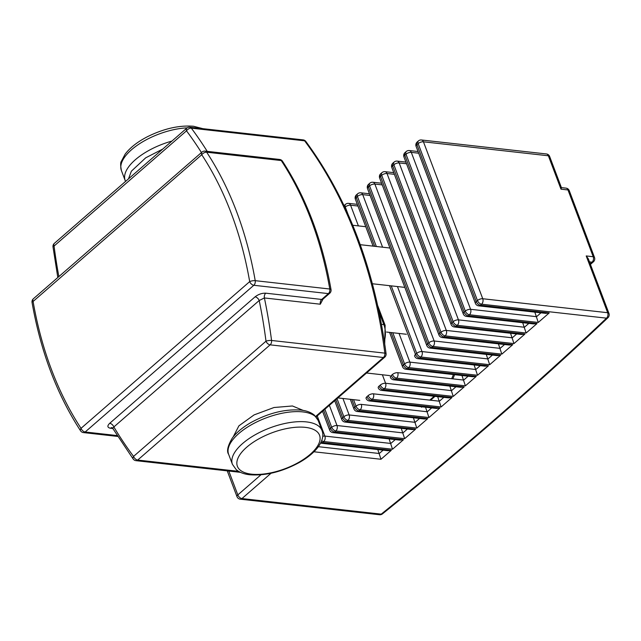 <?xml version="1.0" encoding="UTF-8"?>
<svg xmlns="http://www.w3.org/2000/svg" width="641" height="641" viewBox="0 0 641 641"><rect width="100%" height="100%" fill="white"/><g stroke="black" fill="none" stroke-linecap="round" stroke-linejoin="round"><path stroke-width="0.96" d="M372.405 283.755L404.824 287.384M386.563 332.046L406.402 334.265M360.234 244.694L389.952 248.019M352.75 225.263L365.763 226.714M366.54 373.006L389.752 375.602M337.903 397.917L359.777 400.361M162.75 149.065L145.707 157.814L131.357 171.219L128.504 178.855M323.024 299.091L320.316 304.211A3.966 2.716 -83.6 0 1 321.686 299.443A3.966 2.316 49 0 0 323.024 299.091L329.722 293.266A3.966 2.316 -131 0 1 328.384 293.61L321.686 299.443L265.759 293.185A3.966 2.716 -83.6 0 0 264.396 297.953L320.316 304.211M238.572 471.343L137.679 460.062A3.966 2.316 -131 0 1 133.552 456.408L265.999 341.188A424.687 291.19 96.4 0 0 259.204 300.509A3.966 2.316 49 0 0 255.07 296.855L109.715 423.3A3.966 2.316 -131 0 1 113.85 426.962L259.204 300.509L264.396 297.953A428.645 293.907 -83.6 0 1 271.56 340.467A3.966 0.97 172.7 0 0 265.999 341.188A3.966 2.316 49 0 0 270.125 344.85L383.406 357.51A3.966 2.316 49 0 0 384.744 357.165A3.966 3.966 0 0 0 386.074 353.664A3.966 0.97 172.7 0 0 384.84 353.135A3.966 2.716 96.4 0 1 383.406 357.51L315.684 416.426M112.175 427.643A3.966 2.716 -83.6 0 1 112.199 427.651L112.76 428.388L113.85 426.962A424.687 291.19 96.4 0 0 133.552 456.408A3.966 2.332 143.2 0 0 133.24 459.1A3.966 3.966 0 0 0 135.98 460.663A3.966 2.716 -83.6 0 0 137.679 460.062L270.125 344.85A3.966 2.716 -83.6 0 0 271.56 340.467L384.84 353.135A428.645 293.907 96.4 0 0 304.611 140.82A3.966 2.332 -36.8 0 1 305.837 141.445A3.966 3.966 0 0 0 303.097 139.882A3.966 2.716 96.4 0 1 304.611 140.82L191.33 128.152A3.966 2.716 -83.6 0 0 189.816 127.214A3.966 3.966 0 0 0 186.771 128.16A3.966 2.316 49 0 0 186.507 130.836A3.966 2.332 -36.8 0 1 191.33 128.152A428.645 293.907 -83.6 0 1 207.219 151.356M377.805 449.573L380.986 459.268L391.306 450.286L387.893 450.695L320.78 443.195A3.966 2.716 -83.6 0 0 322.479 442.594A3.966 2.316 -131 0 1 321.101 442.114M389.103 438.909L392.524 449.229L403.453 439.726L400.04 440.135L332.927 432.627A3.966 2.716 -83.6 0 0 334.626 432.026L335.844 430.968L404.671 438.668L415.6 429.158L412.179 429.566L345.066 422.066A3.966 2.716 -83.6 0 0 346.773 421.466L347.983 420.408L416.81 428.1L427.747 418.597L424.326 419.006L357.213 411.498A3.966 2.716 -83.6 0 0 358.912 410.897L360.13 409.839L428.957 417.539L439.886 408.029L436.473 408.437L369.36 400.937A3.966 2.716 -83.6 0 0 371.059 400.337L372.277 399.279L441.104 406.971L452.033 397.46L448.62 397.877L381.499 390.369A3.966 2.716 -83.6 0 0 383.206 389.768L384.416 388.71L453.251 396.41L464.18 386.9L460.759 387.308L393.646 379.801A3.966 2.716 -83.6 0 0 395.353 379.2L396.563 378.15L465.39 385.842L476.319 376.331L472.906 376.74L405.793 369.24A3.966 2.716 -83.6 0 0 407.492 368.639L408.71 367.581L477.537 375.273L488.466 365.771L485.053 366.179L417.94 358.672A3.966 2.716 -83.6 0 0 419.639 358.071L420.857 357.013L489.684 364.713L500.613 355.202L497.2 355.611L430.079 348.111A3.966 2.716 -83.6 0 0 431.786 347.51L432.995 346.452L501.823 354.144L512.76 344.642L509.339 345.05L442.226 337.543A3.966 2.716 -83.6 0 0 443.925 336.942L445.142 335.884L513.97 343.584L524.899 334.073L521.486 334.482L454.373 326.982A3.966 2.716 -83.6 0 0 456.072 326.381L457.289 325.324L526.117 333.016L537.046 323.513L533.633 323.921L466.512 316.414A3.966 2.716 -83.6 0 0 468.218 315.813L469.428 314.755L538.264 322.455L549.193 312.944L545.771 313.353L478.659 305.845A3.966 2.716 -83.6 0 0 480.365 305.244L481.575 304.195L606.506 318.16A2964.873 1290.125 -20.7 0 1 381.219 514.138L241.953 498.57L271.055 473.25M401.25 428.348L404.671 438.668M413.397 417.78L416.81 428.1M425.536 407.219L428.957 417.539M437.683 396.651L441.104 406.971M449.83 386.082L453.251 396.41M461.977 375.522L465.39 385.842M474.116 364.953L477.537 375.273M486.263 354.393L489.684 364.713M498.41 343.824L501.823 354.144M510.548 333.264L513.97 343.584M522.695 322.695L526.117 333.016M534.842 312.127L538.264 322.455M608.95 313.417L588.318 258.82L586.219 255.943L607.668 312.712A3.966 2.716 96.4 0 1 606.506 318.16A3.966 2.476 46.5 0 0 607.964 317.696A3.966 3.966 0 0 0 608.95 313.417A3.966 1.723 159.3 0 0 607.668 312.712L482.745 298.738A3.966 1.723 159.3 0 0 477.449 300.533A3.966 2.316 49 0 0 481.575 304.195A3.966 2.716 -83.6 0 0 482.745 298.738L423.445 141.805A3.966 2.716 -83.6 0 0 421.457 139.978A3.966 3.966 0 0 0 418.413 140.932A3.966 2.316 49 0 0 418.148 143.6A3.966 1.723 -20.7 0 1 423.445 141.805L548.367 155.779A3.966 1.723 -20.7 0 1 549.649 156.492A3.966 3.966 0 0 0 546.38 153.952A3.966 2.716 96.4 0 1 548.367 155.779L560.987 189.167L561.452 187.717L549.649 156.492M434.197 396.258L429.758 400.12M422.05 406.827L421.538 407.267M453.451 374.568L451.705 378.727M302.744 411.899A47.867 20.832 -20.7 0 1 318.2 420.488L314.394 415.168C310.957 412.347 306.414 410.649 300.757 410.072C284.973 408.934 268.427 413.06 251.112 422.451C242.835 427.178 236.569 432.371 232.33 438.035C227.707 445.84 226.473 451.272 228.637 454.333A47.867 20.832 -20.7 0 1 251.048 424.967A47.867 20.832 -20.7 0 1 302.744 411.899M232.427 464.348L236.257 469.693C239.686 472.497 244.221 474.188 249.862 474.773C265.638 475.91 282.176 471.784 299.491 462.401C307.824 457.642 314.114 452.41 318.369 446.705C323.841 438.62 323.232 433.749 321.982 430.504A47.867 20.832 159.3 0 0 306.534 421.914A47.867 20.832 159.3 0 0 254.83 434.983A47.867 20.832 159.3 0 0 232.427 464.348L228.637 454.333M305.364 427.363A43.908 19.102 -20.7 0 1 310.228 454.317A43.908 19.102 -20.7 0 1 251.56 474.172A43.908 19.102 -20.7 0 1 246.705 447.218A43.908 19.102 -20.7 0 1 305.364 427.363M125.556 181.419L125.179 180.538A47.867 20.832 -20.7 0 1 171.932 141.076M187.172 127.855A47.867 20.832 159.3 0 0 139.57 143.728A47.867 20.832 159.3 0 0 121.397 170.522C120.444 165.458 120.428 162.405 121.325 161.38L125.155 154.12C130.171 147.542 137.735 141.661 147.855 136.501C164.128 128.537 179.352 125.123 193.518 126.261L202.876 128.673M303.233 410.424L292.44 405.977L274.028 407.508L254.1 414.895L238.917 425.824L233.204 436.89M384.712 343.776L385.137 325.324A3.966 1.723 159.3 0 0 383.855 324.618A19.823 13.589 96.4 0 1 384.336 341.236M379.087 311.999L383.855 324.618L381.507 324.354M117.143 435.568L85.165 431.994A3.966 2.316 -131 0 1 81.03 428.332A318.144 218.14 96.4 0 1 33.092 301.454A3.966 2.316 -131 0 1 33.356 298.786A3.966 3.966 0 0 0 32.05 302.456A3.966 1.13 -9.9 0 1 33.092 301.454L201.747 154.737A318.144 218.14 96.4 0 1 249.686 281.615A3.966 1.13 170.1 0 1 255.214 280.67L329.778 289.011A3.966 1.13 -9.9 0 1 331.028 289.596C322.351 240.383 306.174 197.588 282.489 161.22A3.966 2.227 146.7 0 0 281.239 160.546A322.103 220.857 96.4 0 1 329.778 289.011A3.966 2.716 96.4 0 1 328.384 293.61L253.82 285.277A3.966 2.716 -83.6 0 0 255.214 280.67A322.103 220.857 -83.6 0 0 206.674 152.213L281.239 160.546A3.966 2.716 96.4 0 0 279.62 159.457L205.056 151.116A3.966 3.966 0 0 0 202.011 152.061A3.966 2.316 49 0 0 201.747 154.737A3.966 2.227 -33.3 0 1 206.674 152.213A3.966 2.716 -83.6 0 0 205.056 151.116M85.165 431.994L253.82 285.277A3.966 2.316 49 0 1 249.686 281.615L81.03 428.332A3.966 2.227 146.7 0 0 80.582 430.832A3.966 3.966 0 0 0 83.458 432.595A3.966 2.716 -83.6 0 0 85.165 431.994M109.715 423.3C107.047 425.928 107.311 427.579 110.5 428.252L112.832 428.508M265.759 293.185C261.937 293.065 258.379 294.291 255.07 296.855M112.015 427.635A3.966 2.716 -83.6 0 0 110.5 428.252M53.003 246.881A3.966 0.97 -7.3 0 1 54.06 246.048A3.966 2.316 -131 0 1 54.333 243.38A3.966 3.966 0 0 0 53.003 246.881L57.81 277.505M58.868 276.591A424.687 291.19 96.4 0 1 54.06 246.048L186.507 130.836A424.687 291.19 96.4 0 1 201.45 152.55M321.702 440.663A3.966 2.316 49 0 0 323.697 441.537A3.966 2.716 -83.6 0 0 324.867 436.088A3.966 1.723 159.3 0 0 322.727 436.297M391.306 450.286L322.479 442.594L323.697 441.537L392.524 449.229M395.265 439.598L390.826 443.46L324.867 436.088L317.231 415.897M313.946 451.777L380.986 459.268M549.193 312.944L480.365 305.244A3.966 2.316 -131 0 1 476.231 301.59A3.966 1.723 159.3 0 0 475.39 303.313A3.966 3.966 0 0 0 478.659 305.845M537.046 323.513L468.218 315.813A3.966 2.316 -131 0 1 464.092 312.151A3.966 1.723 159.3 0 0 463.251 313.874A3.966 3.966 0 0 0 466.512 316.414M524.899 334.073L456.072 326.381A3.966 2.316 -131 0 1 451.945 322.719A3.966 1.723 159.3 0 0 451.104 324.442A3.966 3.966 0 0 0 454.373 326.982M512.76 344.642L443.925 336.942A3.966 2.316 -131 0 1 439.798 333.28A3.966 1.723 159.3 0 0 438.957 335.003A3.966 3.966 0 0 0 442.226 337.543M500.613 355.202L431.786 347.51A3.966 2.316 -131 0 1 427.651 343.848A3.966 1.723 159.3 0 0 426.81 345.571A3.966 3.966 0 0 0 430.079 348.111M488.466 365.771L419.639 358.071A3.966 2.316 -131 0 1 415.512 354.417A3.966 1.723 159.3 0 0 414.671 356.132A3.966 3.966 0 0 0 417.94 358.672M476.319 376.331L407.492 368.639A3.966 2.316 -131 0 1 403.365 364.977A3.966 1.723 159.3 0 0 402.524 366.7A3.966 3.966 0 0 0 405.793 369.24M464.18 386.9L395.353 379.2A3.966 2.316 -131 0 1 391.218 375.546A3.966 1.723 159.3 0 0 390.377 377.269A3.966 3.966 0 0 0 393.646 379.801M452.033 397.46L383.206 389.768A3.966 2.316 -131 0 1 379.071 386.106A3.966 1.723 159.3 0 0 378.238 387.829A3.966 3.966 0 0 0 381.499 390.369M439.886 408.029L371.059 400.337A3.966 2.316 -131 0 1 366.932 396.675A3.966 1.723 159.3 0 0 366.091 398.398A3.966 3.966 0 0 0 369.36 400.937M427.747 418.597L358.912 410.897A3.966 2.316 -131 0 1 354.785 407.235A3.966 1.723 159.3 0 0 353.944 408.958A3.966 3.966 0 0 0 357.213 411.498M415.6 429.158L346.773 421.466A3.966 2.316 -131 0 1 342.639 417.804A3.966 1.723 159.3 0 0 341.797 419.526A3.966 3.966 0 0 0 345.066 422.066M403.453 439.726L334.626 432.026A3.966 2.316 -131 0 1 330.5 428.364A3.966 1.723 159.3 0 0 329.658 430.087A3.966 3.966 0 0 0 332.927 432.627M407.404 429.037L402.965 432.891L337.006 425.52A3.966 1.723 159.3 0 0 331.709 427.315A3.966 2.316 49 0 0 335.844 430.968A3.966 2.716 -83.6 0 0 337.006 425.52L329.378 405.328M324.883 409.238L331.709 427.315L330.5 428.364L323.665 410.296M419.551 418.469L415.112 422.331L349.153 414.951A3.966 1.723 159.3 0 0 343.856 416.746A3.966 2.316 49 0 0 347.983 420.408A3.966 2.716 -83.6 0 0 349.153 414.951L342.927 398.478M337.03 398.678L343.856 416.746L342.639 417.804L335.812 399.736M361.3 404.391A3.966 1.723 159.3 0 0 356.003 406.178A3.966 2.316 49 0 0 360.13 409.839A3.966 2.716 -83.6 0 0 361.3 404.391L427.259 411.762L431.697 407.9M353.536 399.663L356.003 406.178L354.785 407.235L351.853 399.479M373.439 393.822A3.966 1.723 159.3 0 0 368.142 395.617A3.966 2.316 49 0 0 372.277 399.279A3.966 2.716 -83.6 0 0 373.439 393.822L439.406 401.202L443.844 397.34M368.142 395.617L366.932 396.675M455.983 386.771L451.544 390.633L385.586 383.262A3.966 1.723 159.3 0 0 380.289 385.049A3.966 2.316 49 0 0 384.416 388.71A3.966 2.716 -83.6 0 0 385.586 383.262L382.381 374.777M380.289 385.049L379.071 386.106M397.732 372.693A3.966 1.723 159.3 0 0 392.436 374.488A3.966 2.316 49 0 0 396.563 378.15A3.966 2.716 -83.6 0 0 397.732 372.693L463.691 380.073L468.13 376.211M392.436 374.488L391.218 375.546M358.399 225.896L350.579 205.2A3.966 2.716 -83.6 0 0 348.592 203.373A3.966 3.966 0 0 0 345.547 204.319A3.966 2.316 49 0 0 345.283 206.987A3.966 1.723 -20.7 0 1 350.579 205.2L357.942 206.025M480.277 365.642L475.838 369.504L409.879 362.133A3.966 1.723 159.3 0 0 404.583 363.92A3.966 2.316 49 0 0 408.71 367.581A3.966 2.716 -83.6 0 0 409.879 362.133L399.039 333.44M392.797 332.743L404.583 363.92L403.365 364.977L391.114 332.559M344.882 207.339L345.283 206.987L347.975 214.118M382.581 247.194L362.718 194.632A3.966 2.716 -83.6 0 0 360.731 192.805A3.966 3.966 0 0 0 357.694 193.758A3.966 2.316 49 0 0 357.422 196.426A3.966 1.723 -20.7 0 1 362.718 194.632L370.089 195.457M492.416 355.082L487.985 358.936L422.018 351.564A3.966 1.723 159.3 0 0 416.722 353.359A3.966 2.316 49 0 0 420.857 357.013A3.966 2.716 -83.6 0 0 422.018 351.564L397.46 286.559M355.37 199.207A3.966 1.723 -20.7 0 1 356.212 197.484A3.966 2.316 -131 0 1 356.476 194.816A3.966 3.966 0 0 0 355.37 199.207L373.102 246.128M391.218 285.862L416.722 353.359L415.512 354.417L389.536 285.67M374.656 246.304L356.212 197.484L357.422 196.426L376.347 246.497M504.563 344.513L500.124 348.375L434.165 340.996A3.966 1.723 159.3 0 0 428.869 342.791A3.966 2.316 49 0 0 432.995 346.452A3.966 2.716 -83.6 0 0 434.165 340.996L374.865 184.071A3.966 2.716 -83.6 0 0 372.878 182.244A3.966 3.966 0 0 0 369.833 183.19A3.966 2.316 49 0 0 369.569 185.858A3.966 1.723 -20.7 0 1 374.865 184.071L382.236 184.896M367.517 188.638A3.966 1.723 -20.7 0 1 368.359 186.916A3.966 2.316 -131 0 1 368.623 184.247A3.966 3.966 0 0 0 367.517 188.638L426.81 345.571M427.651 343.848L368.359 186.916L369.569 185.858L428.869 342.791L427.651 343.848M516.71 333.945L512.271 337.807L446.312 330.435A3.966 1.723 159.3 0 0 441.016 332.23A3.966 2.316 49 0 0 445.142 335.884A3.966 2.716 -83.6 0 0 446.312 330.435L387.012 173.503A3.966 2.716 -83.6 0 0 385.025 171.676A3.966 3.966 0 0 0 381.98 172.629A3.966 2.316 49 0 0 381.715 175.297A3.966 1.723 -20.7 0 1 387.012 173.503L394.383 174.328M379.656 178.078A3.966 1.723 -20.7 0 1 380.498 176.355A3.966 2.316 -131 0 1 380.762 173.679A3.966 3.966 0 0 0 379.656 178.078L438.957 335.003M439.798 333.28L380.498 176.355L381.715 175.297L441.016 332.23L439.798 333.28M528.857 323.385L524.418 327.247L458.451 319.867A3.966 1.723 159.3 0 0 453.155 321.662A3.966 2.316 49 0 0 457.289 325.324A3.966 2.716 -83.6 0 0 458.451 319.867L399.159 162.942A3.966 2.716 -83.6 0 0 397.164 161.115A3.966 3.966 0 0 0 394.127 162.061A3.966 2.316 49 0 0 393.862 164.729A3.966 1.723 -20.7 0 1 399.159 162.942L406.522 163.759M391.803 167.509A3.966 1.723 -20.7 0 1 392.645 165.787A3.966 2.316 -131 0 1 392.909 163.118A3.966 3.966 0 0 0 391.803 167.509L451.104 324.442M451.945 322.719L392.645 165.787L393.862 164.729L453.155 321.662L451.945 322.719M540.996 312.816L536.557 316.678L470.598 309.307A3.966 1.723 159.3 0 0 465.302 311.093A3.966 2.316 49 0 0 469.428 314.755A3.966 2.716 -83.6 0 0 470.598 309.307L411.298 152.374A3.966 2.716 -83.6 0 0 409.311 150.547A3.966 3.966 0 0 0 406.266 151.492A3.966 2.316 49 0 0 406.001 154.169A3.966 1.723 -20.7 0 1 411.298 152.374L418.669 153.199M403.95 156.941A3.966 1.723 -20.7 0 1 404.791 155.226A3.966 2.316 -131 0 1 405.056 152.55A3.966 3.966 0 0 0 403.95 156.941L463.251 313.874M464.092 312.151L404.791 155.226L406.001 154.169L465.302 311.093L464.092 312.151M416.097 146.38A3.966 1.723 -20.7 0 1 416.93 144.658A3.966 2.316 -131 0 1 417.203 141.99A3.966 3.966 0 0 0 416.097 146.38L475.39 303.313M476.231 301.59L416.93 144.658L418.148 143.6L477.449 300.533L476.231 301.59M383.118 450.166L379.288 453.499L318.385 446.689M241.953 498.57A3.966 2.316 -131 0 1 237.827 494.908A3.966 1.723 159.3 0 0 236.986 496.631A3.966 3.966 0 0 0 240.255 499.171A3.966 2.716 -83.6 0 0 241.953 498.57M260.927 474.813L237.827 494.908L228.805 471.047M382.437 513.89A3.966 2.139 -128.8 0 1 381.219 514.138A3.966 2.716 96.4 0 1 379.52 514.739A3.966 3.966 0 0 0 382.437 513.89C463.114 449.117 538.296 383.719 607.964 317.696M589.48 261.889L592.052 262.177A3.966 2.316 49 0 0 593.39 261.832A3.966 3.966 0 0 0 594.495 257.442A3.966 1.723 159.3 0 0 593.213 256.729A3.966 2.716 96.4 0 1 592.052 262.177L590.201 263.796M560.987 189.167L567.982 189.952A3.966 1.723 -20.7 0 1 569.264 190.657A3.966 3.966 0 0 0 565.995 188.125A3.966 2.716 96.4 0 1 567.982 189.952L593.213 256.729L586.219 255.943M430.592 400.216L435.031 396.354M452.867 378.863L454.621 374.697M321.982 430.504L318.2 420.488M125.179 180.538L121.397 170.522M305.837 141.445C348.095 198.862 374.841 269.605 386.074 353.664M316.093 416.89L384.744 357.165M385.137 325.324L377.773 305.837M282.489 161.22A3.966 3.966 0 0 0 279.62 159.457M329.722 293.266A3.966 3.966 0 0 0 331.028 289.596M117.68 436.425L83.458 432.595M112.76 428.388L133.24 459.1M240.495 472.353L135.98 460.663M32.05 302.456C40.728 351.669 56.905 394.455 80.582 430.832M33.356 298.786L202.011 152.061M303.097 139.882L189.816 127.214M54.333 243.38L186.771 128.16M329.658 430.087L322.543 411.274M341.797 419.526L334.69 400.713M353.944 408.958L350.298 399.303M402.524 366.7L389.56 332.383M344.329 205.376L345.547 204.319M357.309 204.351L348.592 203.373M356.476 194.816L357.694 193.758M369.456 193.782L360.731 192.805M368.623 184.247L369.833 183.19M381.603 183.214L372.878 182.244M380.762 173.679L381.98 172.629M393.75 172.653L385.025 171.676M392.909 163.118L394.127 162.061M405.889 162.085L397.164 161.115M405.056 152.55L406.266 151.492M418.036 151.524L409.311 150.547M417.203 141.99L418.413 140.932M236.986 496.631L227.251 470.871M561.412 187.613L565.995 188.125M594.495 257.442L569.264 190.657M590.433 264.404L593.39 261.832M421.457 139.978L546.38 153.952M240.255 499.171L379.52 514.739"/></g></svg>
